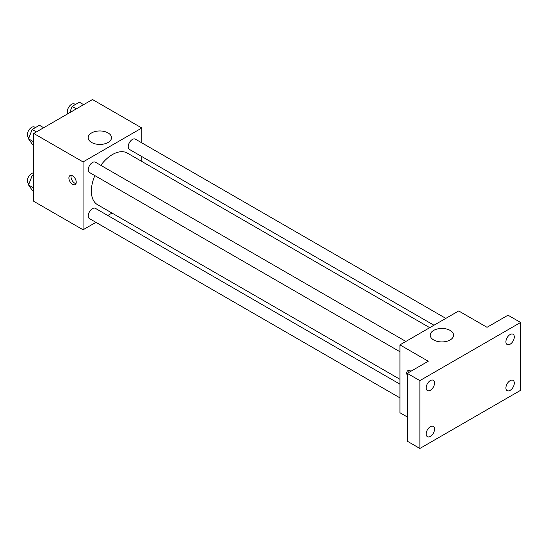<?xml version="1.0" encoding="UTF-8"?>
<svg xmlns="http://www.w3.org/2000/svg" width="548" height="548" viewBox="0 0 548 548"><rect width="100%" height="100%" fill="white"/><g stroke="black" fill="none" stroke-linecap="round" stroke-linejoin="round"><path stroke-width="0.82" d="M95.921 222.351L83.056 229.776L33.736 201.308L33.736 133.459L92.496 99.531L141.816 128.006L141.816 142.864M112.018 213.056L107.792 215.494M94.866 175.6A29.798 17.2 120 0 0 91.365 191.053A29.798 17.2 120 0 0 97.537 204.699L399.93 379.285M429.728 327.677L127.335 153.084A29.798 17.2 120 0 0 100.798 165.318M141.816 156.57L141.816 161.448M83.056 229.776L83.056 161.927L141.816 128.006M445.825 318.381L135.377 139.144A5.939 3.425 120 0 0 130.808 140.74A5.939 3.425 120 0 0 128.211 146.713A5.939 3.425 120 0 0 129.444 149.426L433.954 325.238M399.93 384.162L95.421 208.356A5.939 3.425 120 0 0 90.852 209.946A5.939 3.425 120 0 0 88.255 215.919A5.939 3.425 120 0 0 89.488 218.631L399.93 397.869M399.93 351.734L89.488 172.497A5.939 3.425 -60 0 1 89.488 165.64A5.939 3.425 -60 0 1 95.421 162.215L405.869 341.452M83.056 161.927L33.736 133.459M91.591 142.459A11.672 6.74 180 0 1 88.173 137.699A11.672 6.74 180 0 1 99.839 130.958A11.672 6.74 180 0 1 111.511 137.699A11.672 6.74 180 0 1 104.305 143.925A11.672 6.74 180 0 1 91.591 142.459M76.234 182.224A5.192 3 60 0 1 75.158 184.601A5.192 3 60 0 1 69.966 181.6A5.192 3 60 0 1 69.966 175.607A5.192 3 60 0 1 73.966 176.997A5.192 3 60 0 1 76.234 182.224M75.987 183.601A5.192 3 60 0 1 72.083 180.381A5.192 3 60 0 1 71.247 175.381M407.28 416.966L399.93 412.726L399.93 344.877L458.69 310.956L487.021 327.307L508.01 315.196L520.6 322.464L520.6 390.313L419.871 448.47L407.28 441.202L407.28 373.352L428.262 361.235L399.93 344.877M419.871 448.47L419.871 380.62L407.28 373.352M419.871 380.62L520.6 322.464M433.653 339.952A11.672 6.74 180 0 1 430.235 335.184A11.672 6.74 180 0 1 441.907 328.444A11.672 6.74 180 0 1 453.58 335.184A11.672 6.74 180 0 1 446.373 341.411A11.672 6.74 180 0 1 433.653 339.952M407.28 375.531A5.192 3 60 0 1 407.828 370.667A5.192 3 60 0 1 410.918 371.249M408.904 372.414A5.192 3 60 0 1 409.109 370.448M510.106 344.226A5.939 3.425 -60 0 1 507.14 344.514A5.939 3.425 -60 0 1 506.229 339.76A5.939 3.425 -60 0 1 510.106 334.533A5.939 3.425 -60 0 1 513.072 334.239A5.939 3.425 -60 0 1 513.983 338.993A5.939 3.425 -60 0 1 510.106 344.226M430.365 390.265A5.939 3.425 -60 0 1 427.392 390.56A5.939 3.425 -60 0 1 426.488 385.799A5.939 3.425 -60 0 1 430.365 380.572A5.939 3.425 -60 0 1 433.331 380.278A5.939 3.425 -60 0 1 434.242 385.032A5.939 3.425 -60 0 1 430.365 390.265M430.365 436.4A5.939 3.425 -60 0 1 427.392 436.694A5.939 3.425 -60 0 1 426.488 431.94A5.939 3.425 -60 0 1 430.365 426.707A5.939 3.425 -60 0 1 433.331 426.413A5.939 3.425 -60 0 1 434.242 431.173A5.939 3.425 -60 0 1 430.365 436.4M510.106 390.361A5.939 3.425 -60 0 1 507.14 390.656A5.939 3.425 -60 0 1 506.229 385.902A5.939 3.425 -60 0 1 510.106 380.668A5.939 3.425 -60 0 1 513.072 380.374A5.939 3.425 -60 0 1 513.983 385.128A5.939 3.425 -60 0 1 510.106 390.361M33.736 144.925L32.161 144.014L28.523 138.843L32.161 129.472L39.429 125.273L43.669 127.725M33.736 141.85L28.523 138.843M36.401 131.917L32.161 129.472M35.435 127.581L34.565 127.081A5.939 3.425 120 0 0 29.989 128.67A5.939 3.425 120 0 0 27.4 134.644A5.939 3.425 120 0 0 28.626 137.363L29.01 137.582M69.671 112.71L72.117 106.401L79.385 102.209L83.625 104.654M76.357 108.853L72.117 106.401M75.391 104.51L74.521 104.01A5.939 3.425 120 0 0 69.945 105.6A5.939 3.425 120 0 0 67.356 111.573A5.939 3.425 120 0 0 67.945 113.71M33.736 191.06L32.161 190.149L28.523 184.977L32.161 175.607L33.736 174.696M33.736 187.985L28.523 184.977M33.736 176.525L32.161 175.607M33.736 172.956A5.939 3.425 120 0 0 29.517 175.346A5.939 3.425 120 0 0 27.4 180.778A5.939 3.425 120 0 0 28.626 183.498L29.01 183.717"/></g></svg>
